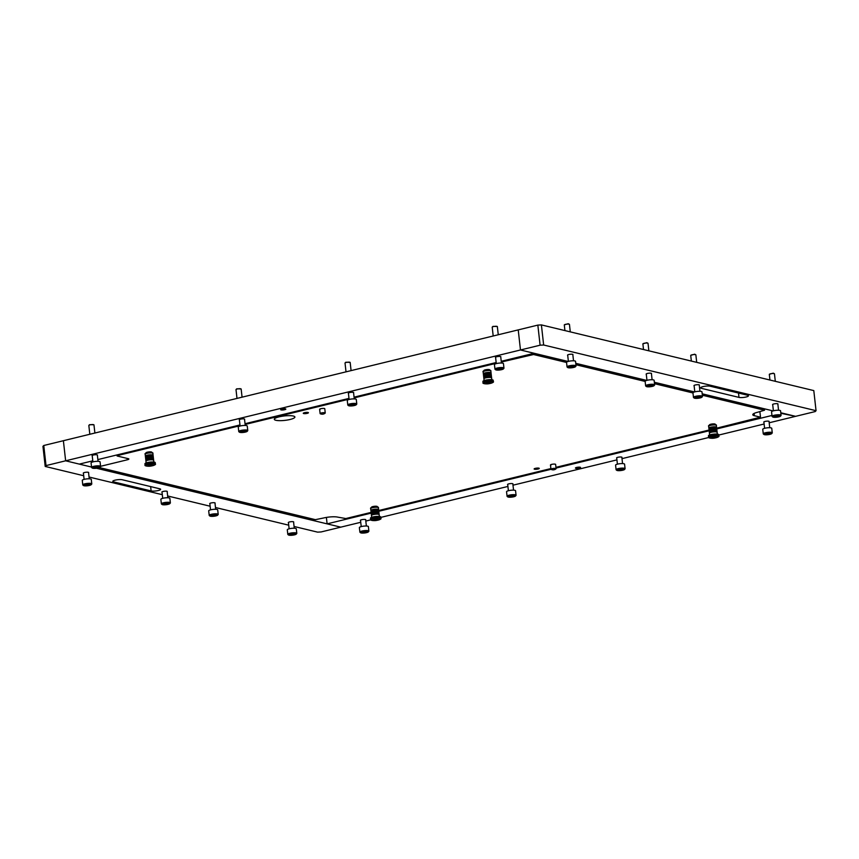 <?xml version="1.0" encoding="UTF-8"?>
<svg xmlns="http://www.w3.org/2000/svg" width="859" height="859" viewBox="0 0 859 859"><rect width="100%" height="100%" fill="white"/><g stroke="black" fill="none" stroke-linecap="round" stroke-linejoin="round"><path stroke-width="1.29" d="M489.587 370.111A2.91 0.623 173.6 0 0 489.737 369.885A2.91 0.623 173.6 0 0 489.297 369.606A2.91 0.623 173.6 0 0 486.011 369.692A2.91 0.623 173.6 0 0 483.95 370.53A2.91 0.623 173.6 0 0 484.154 370.723M151.624 452.457A2.91 0.623 173.6 0 0 151.775 452.231A2.91 0.623 173.6 0 0 151.334 451.952A2.91 0.623 173.6 0 0 148.049 452.038A2.91 0.623 173.6 0 0 145.987 452.876A2.91 0.623 173.6 0 0 146.191 453.069M715.117 424.496A2.91 0.623 173.6 0 0 715.268 424.271A2.91 0.623 173.6 0 0 714.828 423.992A2.91 0.623 173.6 0 0 711.542 424.078A2.91 0.623 173.6 0 0 709.48 424.915A2.91 0.623 173.6 0 0 709.674 425.108M377.155 506.842A2.91 0.623 173.6 0 0 377.305 506.617A2.91 0.623 173.6 0 0 376.865 506.338A2.91 0.623 173.6 0 0 373.568 506.423A2.91 0.623 173.6 0 0 371.517 507.261A2.91 0.623 173.6 0 0 371.711 507.454M293.327 416.035A10.351 2.233 173.6 0 0 281.645 416.325A10.351 2.233 173.6 0 0 274.311 419.31A10.351 2.233 173.6 0 0 275.889 420.287A10.351 2.233 173.6 0 0 287.572 419.997A10.351 2.233 173.6 0 0 294.895 417.002A10.351 2.233 173.6 0 0 293.327 416.035M320.557 413.845A2.588 0.558 -6.4 0 1 320.493 413.834A2.588 0.558 -6.4 0 1 320.106 413.587A2.588 0.558 -6.4 0 1 321.942 412.846A2.588 0.558 -6.4 0 1 324.863 412.771A2.588 0.558 -6.4 0 1 325.25 413.018L324.777 408.744A2.588 0.558 173.6 0 0 324.38 408.497A2.588 0.558 173.6 0 0 321.459 408.573A2.588 0.558 173.6 0 0 319.623 409.324A2.588 0.558 173.6 0 0 320.02 409.56M551.403 469.519A2.588 0.558 -6.4 0 1 551.349 469.508A2.588 0.558 -6.4 0 1 550.963 469.261A2.588 0.558 -6.4 0 1 552.788 468.52A2.588 0.558 -6.4 0 1 555.709 468.445A2.588 0.558 -6.4 0 1 556.106 468.681L555.623 464.418A2.588 0.558 173.6 0 0 555.236 464.171A2.588 0.558 173.6 0 0 552.316 464.247A2.588 0.558 173.6 0 0 550.479 464.987A2.588 0.558 173.6 0 0 550.877 465.234M308.027 412.481A2.588 0.558 173.6 0 0 305.106 412.556A2.588 0.558 173.6 0 0 303.27 413.308A2.588 0.558 173.6 0 0 303.667 413.544A2.588 0.558 173.6 0 0 306.588 413.48A2.588 0.558 173.6 0 0 308.424 412.728A2.588 0.558 173.6 0 0 308.027 412.481M538.883 468.155A2.588 0.558 173.6 0 0 535.962 468.23A2.588 0.558 173.6 0 0 534.126 468.971A2.588 0.558 173.6 0 0 534.523 469.218A2.588 0.558 173.6 0 0 537.444 469.143A2.588 0.558 173.6 0 0 539.269 468.402A2.588 0.558 173.6 0 0 538.883 468.155M702.351 395.215L764.553 410.215L757.606 412.245A10.351 2.233 173.6 0 0 752.785 414.714A10.351 2.233 173.6 0 0 754.352 415.692L760.505 417.173L759.882 411.686M371.12 512.383L345.823 518.546L337.898 517.161A10.351 2.233 173.6 0 0 323.703 517.966L315.393 519.663L99.397 467.575M117.425 454.819L117.103 455.989L116.985 454.926M566.543 362.466L533.568 354.52L501.323 362.036M496.255 363.282L354.144 397.9M349.076 399.134L245.126 424.464M240.058 425.699L117.511 455.56M531.785 354.617L531.71 353.876M378.712 510.525L550.887 468.574M555.956 467.339L709.083 430.037M716.674 428.179L760.505 417.173M692.977 392.96L654.504 383.683M645.141 381.428L575.917 364.731M764.553 410.215L764.392 408.809M533.439 353.457L533.568 354.52M100.578 466.308L127.368 459.78A3.232 0.698 173.6 0 0 128.871 459.017A3.232 0.698 173.6 0 0 128.378 458.706L117.103 455.989M88.574 472.74A2.717 0.591 173.6 0 0 88.681 472.547A2.717 0.591 173.6 0 0 88.273 472.289A2.717 0.591 173.6 0 0 85.202 472.364A2.717 0.591 173.6 0 0 83.28 473.148A2.717 0.591 173.6 0 0 83.43 473.32M167.161 491.692A2.717 0.591 173.6 0 0 167.28 491.498A2.717 0.591 173.6 0 0 166.861 491.241A2.717 0.591 173.6 0 0 163.801 491.316A2.717 0.591 173.6 0 0 161.868 492.11A2.717 0.591 173.6 0 0 162.018 492.271M215.008 503.224A2.717 0.591 173.6 0 0 215.115 503.03A2.717 0.591 173.6 0 0 214.696 502.783A2.717 0.591 173.6 0 0 211.636 502.859A2.717 0.591 173.6 0 0 209.714 503.642A2.717 0.591 173.6 0 0 209.864 503.803M293.595 522.175A2.717 0.591 173.6 0 0 293.703 521.993A2.717 0.591 173.6 0 0 293.295 521.735A2.717 0.591 173.6 0 0 290.224 521.81A2.717 0.591 173.6 0 0 288.302 522.594A2.717 0.591 173.6 0 0 288.452 522.755M91.537 467.06L65.638 460.811L63.383 440.71L43.766 445.499L46.021 465.589L45.205 466.448L83.699 475.736M780.777 412.76L795.617 416.336L815.234 411.558L816.05 410.699L543.65 345.007L540.096 345.2L46.021 465.589M89.057 477.024L162.297 494.687M167.645 495.976L210.133 506.219M215.48 507.519L288.721 525.171M294.079 526.47L317.605 532.14L321.159 531.936L340.776 527.158L96.498 468.252M45.205 466.448L42.95 446.358L43.766 445.499M113.538 481.878A5.175 1.117 -6.4 0 1 112.754 481.384A5.175 1.117 -6.4 0 1 116.416 479.891A5.175 1.117 -6.4 0 1 122.257 479.752L159.849 488.814A5.175 1.117 -6.4 0 1 160.633 489.297A5.175 1.117 -6.4 0 1 156.972 490.79A5.175 1.117 -6.4 0 1 151.13 490.94L113.538 481.878L113.409 480.739M777.867 404.181A2.717 0.591 173.6 0 0 777.975 403.988A2.717 0.591 173.6 0 0 777.556 403.741A2.717 0.591 173.6 0 0 774.496 403.816A2.717 0.591 173.6 0 0 772.574 404.6A2.717 0.591 173.6 0 0 772.724 404.761M699.269 385.229A2.717 0.591 173.6 0 0 699.387 385.036A2.717 0.591 173.6 0 0 698.968 384.789A2.717 0.591 173.6 0 0 695.897 384.864A2.717 0.591 173.6 0 0 693.975 385.648A2.717 0.591 173.6 0 0 694.126 385.809M651.433 373.697A2.717 0.591 173.6 0 0 651.541 373.504A2.717 0.591 173.6 0 0 651.133 373.246A2.717 0.591 173.6 0 0 648.062 373.321A2.717 0.591 173.6 0 0 646.14 374.105A2.717 0.591 173.6 0 0 646.29 374.277M572.846 354.746A2.717 0.591 173.6 0 0 572.953 354.552A2.717 0.591 173.6 0 0 572.545 354.295A2.717 0.591 173.6 0 0 569.474 354.37A2.717 0.591 173.6 0 0 567.552 355.154A2.717 0.591 173.6 0 0 567.702 355.325M816.05 410.699L813.795 390.598L541.395 324.906L543.65 345.007M540.096 345.2L537.841 325.11L63.383 440.71L65.638 460.811L79.307 464.107L92.793 460.821M501.237 361.295L534.148 353.285L520.479 349.989L518.224 329.888L520.479 349.989L568.078 361.467M575.755 363.314L646.666 380.419M654.354 382.266L694.501 391.951M702.19 393.809L773.1 410.903M747.717 395.269A5.175 1.117 -6.4 0 1 748.5 395.763A5.175 1.117 -6.4 0 1 744.839 397.255A5.175 1.117 -6.4 0 1 738.998 397.395L701.406 388.332A5.175 1.117 -6.4 0 1 700.622 387.849A5.175 1.117 -6.4 0 1 704.283 386.357A5.175 1.117 -6.4 0 1 710.125 386.206L747.717 395.269M537.841 325.11L541.395 324.906M284.619 409.711A2.588 0.558 173.6 0 0 285.832 409.088A2.588 0.558 173.6 0 0 284.479 408.755A2.588 0.558 173.6 0 0 281.892 409.045A2.588 0.558 173.6 0 0 280.678 409.668A2.588 0.558 173.6 0 0 282.042 410.001A2.588 0.558 173.6 0 0 284.619 409.711M500.754 356.968A2.717 0.591 173.6 0 0 500.861 356.775A2.717 0.591 173.6 0 0 499.444 356.421A2.717 0.591 173.6 0 0 496.727 356.732A2.717 0.591 173.6 0 0 495.46 357.387A2.717 0.591 173.6 0 0 495.611 357.548M244.557 419.396A2.717 0.591 173.6 0 0 244.665 419.203A2.717 0.591 173.6 0 0 243.247 418.848A2.717 0.591 173.6 0 0 240.531 419.16A2.717 0.591 173.6 0 0 239.264 419.804A2.717 0.591 173.6 0 0 239.414 419.965M97.378 455.249A2.717 0.591 173.6 0 0 97.486 455.066A2.717 0.591 173.6 0 0 96.068 454.712A2.717 0.591 173.6 0 0 93.352 455.023A2.717 0.591 173.6 0 0 92.085 455.667A2.717 0.591 173.6 0 0 92.235 455.828M353.575 392.831A2.717 0.591 173.6 0 0 353.683 392.638A2.717 0.591 173.6 0 0 352.265 392.284A2.717 0.591 173.6 0 0 349.549 392.595A2.717 0.591 173.6 0 0 348.282 393.239A2.717 0.591 173.6 0 0 348.432 393.411M97.862 459.586L239.972 424.958M245.04 423.723L348.99 398.393M354.058 397.159L496.169 362.53M576.636 467.436A2.588 0.558 173.6 0 0 575.423 468.058A2.588 0.558 173.6 0 0 576.776 468.391A2.588 0.558 173.6 0 0 579.363 468.101A2.588 0.558 173.6 0 0 580.566 467.479A2.588 0.558 173.6 0 0 579.213 467.146A2.588 0.558 173.6 0 0 576.636 467.436M365.687 519.953A2.717 0.591 173.6 0 0 365.794 519.759A2.717 0.591 173.6 0 0 364.366 519.405A2.717 0.591 173.6 0 0 361.66 519.716A2.717 0.591 173.6 0 0 360.393 520.371A2.717 0.591 173.6 0 0 360.544 520.533M621.884 457.536A2.717 0.591 173.6 0 0 621.991 457.342A2.717 0.591 173.6 0 0 620.574 456.988A2.717 0.591 173.6 0 0 617.857 457.299A2.717 0.591 173.6 0 0 616.59 457.944A2.717 0.591 173.6 0 0 616.741 458.105M769.063 421.672A2.717 0.591 173.6 0 0 769.17 421.479A2.717 0.591 173.6 0 0 767.742 421.125A2.717 0.591 173.6 0 0 765.036 421.436A2.717 0.591 173.6 0 0 763.769 422.08A2.717 0.591 173.6 0 0 763.919 422.252M512.866 484.089A2.717 0.591 173.6 0 0 512.973 483.907A2.717 0.591 173.6 0 0 511.545 483.553A2.717 0.591 173.6 0 0 508.829 483.864A2.717 0.591 173.6 0 0 507.572 484.508A2.717 0.591 173.6 0 0 507.712 484.669M371.195 513.124L327.107 523.861L340.776 527.158L360.737 522.293M327.107 523.861L326.388 517.419M365.805 521.059L370.755 519.856M380.795 517.408L507.916 486.441M512.984 485.195L616.934 459.876M622.002 458.642L708.718 437.51M718.758 435.062L764.113 424.013M769.181 422.778L795.617 416.336L780.842 413.308M771.962 415.466L716.76 428.92M709.158 430.778L556.041 468.08M550.984 469.315L378.798 511.266M361.768 533.052A4.016 0.87 173.6 0 0 365.687 532.816A4.016 0.87 173.6 0 0 368.35 531.882A4.016 0.87 173.6 0 0 367.126 531.195A4.016 0.87 173.6 0 0 362.391 531.592A4.016 0.87 173.6 0 0 360.576 532.752A4.016 0.87 173.6 0 0 361.768 533.052M360.576 532.752L360.018 532.333A4.531 0.977 -6.4 0 1 359.889 532.129A4.531 0.977 -6.4 0 1 362.519 530.926A4.531 0.977 -6.4 0 1 367.416 530.572A4.531 0.977 -6.4 0 1 368.887 531.12A4.531 0.977 -6.4 0 1 368.801 531.345L368.35 531.882M362.122 532.365L366.943 531.946L362.122 532.365M368.887 531.12L368.382 526.599A4.531 0.977 173.6 0 0 366.911 526.052A4.531 0.977 173.6 0 0 362.004 526.406A4.531 0.977 173.6 0 0 359.373 527.609L359.889 532.129M92.772 467.317A4.016 0.87 173.6 0 0 92.267 468.048A4.016 0.87 173.6 0 0 95.51 468.348A4.016 0.87 173.6 0 0 99.504 467.532A4.016 0.87 173.6 0 0 100.052 467.178A4.016 0.87 173.6 0 0 97.625 466.458A4.016 0.87 173.6 0 0 92.772 467.317M92.267 468.048L91.72 467.629A4.531 0.977 -6.4 0 1 91.58 467.425A4.531 0.977 -6.4 0 1 92.278 466.802A4.531 0.977 -6.4 0 1 97.282 465.846A4.531 0.977 -6.4 0 1 100.589 466.416A4.531 0.977 -6.4 0 1 100.503 466.641L100.052 467.178M88.885 425.355L89.594 424.657L93.899 424.786A2.588 0.558 173.6 0 0 91.816 424.593A2.588 0.558 173.6 0 0 89.229 425.13A2.588 0.558 173.6 0 0 88.885 425.355A2.588 0.558 173.6 0 0 88.831 425.484L89.819 434.267M95.768 466.963L93.91 467.436L95.521 467.94L98.452 466.974L95.768 466.963M100.589 466.416L100.073 461.895A4.531 0.977 173.6 0 0 96.777 461.326A4.531 0.977 173.6 0 0 91.773 462.282A4.531 0.977 173.6 0 0 91.075 462.904L91.58 467.425M94.887 433.033L93.975 424.904A2.588 0.558 173.6 0 0 93.899 424.786M508.936 497.189A4.016 0.87 173.6 0 0 512.866 496.953A4.016 0.87 173.6 0 0 515.529 496.019A4.016 0.87 173.6 0 0 514.305 495.332A4.016 0.87 173.6 0 0 509.57 495.74A4.016 0.87 173.6 0 0 507.755 496.889A4.016 0.87 173.6 0 0 508.936 497.189M507.755 496.889L507.197 496.47A4.531 0.977 -6.4 0 1 507.068 496.266A4.531 0.977 -6.4 0 1 509.688 495.063A4.531 0.977 -6.4 0 1 514.595 494.709A4.531 0.977 -6.4 0 1 516.066 495.256A4.531 0.977 -6.4 0 1 515.98 495.482L515.529 496.019M509.301 496.502L514.122 496.083L509.301 496.502M516.066 495.256L515.561 490.736A4.531 0.977 173.6 0 0 514.09 490.188A4.531 0.977 173.6 0 0 509.183 490.543A4.531 0.977 173.6 0 0 506.552 491.745L507.068 496.266M765.133 434.772A4.016 0.87 173.6 0 0 769.063 434.536A4.016 0.87 173.6 0 0 771.726 433.591A4.016 0.87 173.6 0 0 770.502 432.904A4.016 0.87 173.6 0 0 765.766 433.312A4.016 0.87 173.6 0 0 763.952 434.461A4.016 0.87 173.6 0 0 765.133 434.772M763.952 434.461L763.393 434.042A4.531 0.977 -6.4 0 1 763.264 433.838A4.531 0.977 -6.4 0 1 765.895 432.646A4.531 0.977 -6.4 0 1 770.791 432.281A4.531 0.977 -6.4 0 1 772.262 432.829A4.531 0.977 -6.4 0 1 772.177 433.054L771.726 433.591M765.498 434.085L770.319 433.666L765.498 434.085M772.262 432.829L771.758 428.308A4.531 0.977 173.6 0 0 770.287 427.761A4.531 0.977 173.6 0 0 765.38 428.126A4.531 0.977 173.6 0 0 762.749 429.317L763.264 433.838M617.965 470.635A4.016 0.87 173.6 0 0 621.884 470.388A4.016 0.87 173.6 0 0 624.557 469.454A4.016 0.87 173.6 0 0 623.323 468.767A4.016 0.87 173.6 0 0 618.587 469.175A4.016 0.87 173.6 0 0 616.773 470.324A4.016 0.87 173.6 0 0 617.965 470.635M616.773 470.324L616.214 469.905A4.531 0.977 -6.4 0 1 616.086 469.701A4.531 0.977 -6.4 0 1 618.716 468.509A4.531 0.977 -6.4 0 1 623.613 468.144A4.531 0.977 -6.4 0 1 625.084 468.692A4.531 0.977 -6.4 0 1 624.998 468.917L624.557 469.454M618.319 469.948L623.14 469.519L618.319 469.948M625.084 468.692L624.579 464.171A4.531 0.977 173.6 0 0 623.108 463.624A4.531 0.977 173.6 0 0 618.201 463.978A4.531 0.977 173.6 0 0 615.581 465.181L616.086 469.701M239.951 431.454A4.016 0.87 173.6 0 0 239.446 432.184A4.016 0.87 173.6 0 0 242.689 432.485A4.016 0.87 173.6 0 0 246.683 431.669A4.016 0.87 173.6 0 0 247.231 431.315A4.016 0.87 173.6 0 0 244.804 430.595A4.016 0.87 173.6 0 0 239.951 431.454M239.446 432.184L238.899 431.766A4.531 0.977 -6.4 0 1 238.759 431.562A4.531 0.977 -6.4 0 1 239.457 430.939A4.531 0.977 -6.4 0 1 244.461 429.983A4.531 0.977 -6.4 0 1 247.768 430.552A4.531 0.977 -6.4 0 1 247.671 430.778L247.231 431.315M236.053 389.492L236.762 388.805L241.078 388.934A2.588 0.558 173.6 0 0 238.985 388.73A2.588 0.558 173.6 0 0 236.408 389.267A2.588 0.558 173.6 0 0 236.053 389.492A2.588 0.558 173.6 0 0 236.01 389.621L236.998 398.415M242.947 431.1L241.089 431.572L242.7 432.077L245.631 431.111L242.947 431.1M247.768 430.552L247.252 426.032A4.531 0.977 173.6 0 0 243.956 425.463A4.531 0.977 173.6 0 0 238.952 426.418A4.531 0.977 173.6 0 0 238.254 427.041L238.759 431.562M242.066 397.18L241.154 389.041A2.588 0.558 173.6 0 0 241.078 388.934M496.148 369.037A4.016 0.87 173.6 0 0 495.643 369.767A4.016 0.87 173.6 0 0 498.886 370.068A4.016 0.87 173.6 0 0 502.88 369.241A4.016 0.87 173.6 0 0 503.428 368.887A4.016 0.87 173.6 0 0 501.001 368.167A4.016 0.87 173.6 0 0 496.148 369.037M495.643 369.767L495.095 369.338A4.531 0.977 -6.4 0 1 494.956 369.145A4.531 0.977 -6.4 0 1 495.654 368.511A4.531 0.977 -6.4 0 1 500.657 367.555A4.531 0.977 -6.4 0 1 503.965 368.135A4.531 0.977 -6.4 0 1 503.879 368.361L503.428 368.887M492.261 327.064L492.969 326.377L497.275 326.506A2.588 0.558 173.6 0 0 495.181 326.313A2.588 0.558 173.6 0 0 492.604 326.839A2.588 0.558 173.6 0 0 492.261 327.064A2.588 0.558 173.6 0 0 492.207 327.193L493.195 335.987M499.143 368.683L497.286 369.145L498.896 369.649L501.828 368.683L499.143 368.683M503.965 368.135L503.449 363.604A4.531 0.977 173.6 0 0 500.153 363.035A4.531 0.977 173.6 0 0 495.149 363.991A4.531 0.977 173.6 0 0 494.451 364.613L494.956 369.145M498.263 334.752L497.35 326.624A2.588 0.558 173.6 0 0 497.275 326.506M348.969 404.89A4.016 0.87 173.6 0 0 348.475 405.62A4.016 0.87 173.6 0 0 351.707 405.92A4.016 0.87 173.6 0 0 355.701 405.104A4.016 0.87 173.6 0 0 356.249 404.75A4.016 0.87 173.6 0 0 353.822 404.031A4.016 0.87 173.6 0 0 348.969 404.89M348.475 405.62L347.916 405.201A4.531 0.977 -6.4 0 1 347.777 404.997A4.531 0.977 -6.4 0 1 348.475 404.374A4.531 0.977 -6.4 0 1 353.489 403.419A4.531 0.977 -6.4 0 1 356.786 403.988A4.531 0.977 -6.4 0 1 356.7 404.213L356.249 404.75M345.082 362.928L345.79 362.24L350.096 362.369A2.588 0.558 173.6 0 0 348.013 362.176A2.588 0.558 173.6 0 0 345.425 362.702A2.588 0.558 173.6 0 0 345.082 362.928A2.588 0.558 173.6 0 0 345.028 363.056L346.016 371.85M351.965 404.535L350.107 405.008L351.718 405.512L354.649 404.546L351.965 404.535M356.786 403.988L356.281 399.467A4.531 0.977 173.6 0 0 352.974 398.898A4.531 0.977 173.6 0 0 347.97 399.854A4.531 0.977 173.6 0 0 347.272 400.477L347.777 404.997M351.084 370.616L350.171 362.477A2.588 0.558 173.6 0 0 350.096 362.369M289.676 535.275A4.016 0.87 173.6 0 0 293.606 535.039A4.016 0.87 173.6 0 0 296.269 534.105A4.016 0.87 173.6 0 0 295.034 533.418A4.016 0.87 173.6 0 0 290.31 533.826A4.016 0.87 173.6 0 0 288.484 534.974A4.016 0.87 173.6 0 0 289.676 535.275M288.484 534.974L287.937 534.556A4.531 0.977 -6.4 0 1 287.797 534.352A4.531 0.977 -6.4 0 1 290.428 533.149A4.531 0.977 -6.4 0 1 295.324 532.795A4.531 0.977 -6.4 0 1 296.806 533.342A4.531 0.977 -6.4 0 1 296.709 533.568L296.269 534.105M290.041 534.588L294.852 534.169L290.041 534.588M296.806 533.342L296.291 528.822A4.531 0.977 173.6 0 0 294.82 528.274A4.531 0.977 173.6 0 0 289.923 528.629A4.531 0.977 173.6 0 0 287.293 529.831L287.797 534.352M773.948 417.281A4.016 0.87 173.6 0 0 777.867 417.044A4.016 0.87 173.6 0 0 780.53 416.11A4.016 0.87 173.6 0 0 779.306 415.423A4.016 0.87 173.6 0 0 774.571 415.831A4.016 0.87 173.6 0 0 772.756 416.98A4.016 0.87 173.6 0 0 773.948 417.281M772.756 416.98L772.198 416.561A4.531 0.977 -6.4 0 1 772.069 416.357A4.531 0.977 -6.4 0 1 774.7 415.155A4.531 0.977 -6.4 0 1 779.596 414.8A4.531 0.977 -6.4 0 1 781.067 415.348A4.531 0.977 -6.4 0 1 780.981 415.573L780.53 416.11M769.363 374.288L773.24 373.16L774.378 373.719A2.588 0.558 173.6 0 0 773.615 373.525A2.588 0.558 173.6 0 0 771.081 373.676A2.588 0.558 173.6 0 0 769.363 374.288A2.588 0.558 173.6 0 0 769.32 374.417L769.943 380.022M775.301 381.31L774.464 373.837A2.588 0.558 173.6 0 0 774.378 373.719M774.303 416.594L779.124 416.175L774.303 416.594M781.067 415.348L780.563 410.827A4.531 0.977 173.6 0 0 779.092 410.28A4.531 0.977 173.6 0 0 774.184 410.634A4.531 0.977 173.6 0 0 771.554 411.837L772.069 416.357M568.926 367.845A4.016 0.87 173.6 0 0 572.846 367.609A4.016 0.87 173.6 0 0 575.509 366.664A4.016 0.87 173.6 0 0 574.284 365.977A4.016 0.87 173.6 0 0 569.549 366.385A4.016 0.87 173.6 0 0 567.735 367.534A4.016 0.87 173.6 0 0 568.926 367.845M567.735 367.534L567.176 367.115A4.531 0.977 -6.4 0 1 567.047 366.911A4.531 0.977 -6.4 0 1 569.678 365.719A4.531 0.977 -6.4 0 1 574.574 365.365A4.531 0.977 -6.4 0 1 576.045 365.902A4.531 0.977 -6.4 0 1 575.959 366.127L575.509 366.664M564.342 324.842L568.218 323.725L569.367 324.283A2.588 0.558 173.6 0 0 568.594 324.079A2.588 0.558 173.6 0 0 566.06 324.24A2.588 0.558 173.6 0 0 564.342 324.842A2.588 0.558 173.6 0 0 564.299 324.97L564.921 330.586M570.279 331.875L569.442 324.391A2.588 0.558 173.6 0 0 569.367 324.283M569.281 367.158L574.102 366.739L569.281 367.158M576.045 365.902L575.541 361.381A4.531 0.977 173.6 0 0 574.07 360.834A4.531 0.977 173.6 0 0 569.163 361.199A4.531 0.977 173.6 0 0 566.543 362.391L567.047 366.911M647.514 386.797A4.016 0.87 173.6 0 0 651.444 386.561A4.016 0.87 173.6 0 0 654.107 385.616A4.016 0.87 173.6 0 0 652.872 384.939A4.016 0.87 173.6 0 0 648.148 385.337A4.016 0.87 173.6 0 0 646.322 386.496A4.016 0.87 173.6 0 0 647.514 386.797M646.322 386.496L645.775 386.067A4.531 0.977 -6.4 0 1 645.635 385.863A4.531 0.977 -6.4 0 1 648.266 384.671A4.531 0.977 -6.4 0 1 653.162 384.317A4.531 0.977 -6.4 0 1 654.644 384.853A4.531 0.977 -6.4 0 1 654.558 385.09L654.107 385.616M642.94 343.793L646.806 342.677L647.954 343.235A2.588 0.558 173.6 0 0 647.192 343.031A2.588 0.558 173.6 0 0 644.658 343.192A2.588 0.558 173.6 0 0 642.94 343.793A2.588 0.558 173.6 0 0 642.886 343.922L643.52 349.538M648.867 350.826L648.03 343.353A2.588 0.558 173.6 0 0 647.954 343.235M647.879 386.11L652.69 385.691L647.879 386.11M654.644 384.853L654.129 380.333A4.531 0.977 173.6 0 0 652.657 379.785A4.531 0.977 173.6 0 0 647.761 380.15A4.531 0.977 173.6 0 0 645.13 381.342L645.635 385.863M695.35 398.329A4.016 0.87 173.6 0 0 699.28 398.093A4.016 0.87 173.6 0 0 701.943 397.159A4.016 0.87 173.6 0 0 700.719 396.471A4.016 0.87 173.6 0 0 695.983 396.879A4.016 0.87 173.6 0 0 694.169 398.028A4.016 0.87 173.6 0 0 695.35 398.329M694.169 398.028L693.61 397.61A4.531 0.977 -6.4 0 1 693.471 397.406A4.531 0.977 -6.4 0 1 696.101 396.203A4.531 0.977 -6.4 0 1 701.008 395.849A4.531 0.977 -6.4 0 1 702.479 396.396A4.531 0.977 -6.4 0 1 702.394 396.622L701.943 397.159M690.776 355.336L694.641 354.209L695.79 354.767A2.588 0.558 173.6 0 0 695.028 354.574A2.588 0.558 173.6 0 0 692.494 354.724A2.588 0.558 173.6 0 0 690.776 355.336A2.588 0.558 173.6 0 0 690.722 355.465L691.355 361.07M696.703 362.358L695.865 354.885A2.588 0.558 173.6 0 0 695.79 354.767M695.715 397.642L700.525 397.223L695.715 397.642M702.479 396.396L701.975 391.876A4.531 0.977 173.6 0 0 700.493 391.328A4.531 0.977 173.6 0 0 695.597 391.683A4.531 0.977 173.6 0 0 692.966 392.885L693.471 397.406M84.654 485.84A4.016 0.87 173.6 0 0 88.584 485.603A4.016 0.87 173.6 0 0 91.247 484.659A4.016 0.87 173.6 0 0 90.012 483.982A4.016 0.87 173.6 0 0 85.288 484.379A4.016 0.87 173.6 0 0 83.463 485.539A4.016 0.87 173.6 0 0 84.654 485.84M83.463 485.539L82.915 485.11A4.531 0.977 -6.4 0 1 82.775 484.906A4.531 0.977 -6.4 0 1 85.406 483.714A4.531 0.977 -6.4 0 1 90.302 483.359A4.531 0.977 -6.4 0 1 91.784 483.896A4.531 0.977 -6.4 0 1 91.698 484.132L91.247 484.659M85.02 485.152L89.83 484.734L85.02 485.152M91.784 483.896L91.269 479.376A4.531 0.977 173.6 0 0 89.798 478.828A4.531 0.977 173.6 0 0 84.901 479.193A4.531 0.977 173.6 0 0 82.271 480.385L82.775 484.906M163.242 504.791A4.016 0.87 173.6 0 0 167.172 504.555A4.016 0.87 173.6 0 0 169.835 503.61A4.016 0.87 173.6 0 0 168.611 502.934A4.016 0.87 173.6 0 0 163.876 503.331A4.016 0.87 173.6 0 0 162.061 504.491A4.016 0.87 173.6 0 0 163.242 504.791M162.061 504.491L161.503 504.061A4.531 0.977 -6.4 0 1 161.363 503.868A4.531 0.977 -6.4 0 1 163.994 502.665A4.531 0.977 -6.4 0 1 168.901 502.311A4.531 0.977 -6.4 0 1 170.372 502.848A4.531 0.977 -6.4 0 1 170.286 503.084L169.835 503.61M163.607 504.104L168.418 503.685L163.607 504.104M170.372 502.848L169.867 498.327A4.531 0.977 173.6 0 0 168.385 497.78A4.531 0.977 173.6 0 0 163.489 498.145A4.531 0.977 173.6 0 0 160.858 499.337L161.363 503.868M211.078 516.323A4.016 0.87 173.6 0 0 215.008 516.087A4.016 0.87 173.6 0 0 217.671 515.153A4.016 0.87 173.6 0 0 216.447 514.466A4.016 0.87 173.6 0 0 211.711 514.874A4.016 0.87 173.6 0 0 209.897 516.023A4.016 0.87 173.6 0 0 211.078 516.323M209.897 516.023L209.338 515.604A4.531 0.977 -6.4 0 1 209.209 515.4A4.531 0.977 -6.4 0 1 211.84 514.197A4.531 0.977 -6.4 0 1 216.736 513.843A4.531 0.977 -6.4 0 1 218.207 514.391A4.531 0.977 -6.4 0 1 218.122 514.616L217.671 515.153M211.443 515.636L216.264 515.217L211.443 515.636M218.207 514.391L217.703 509.87A4.531 0.977 173.6 0 0 216.232 509.323A4.531 0.977 173.6 0 0 211.325 509.677A4.531 0.977 173.6 0 0 208.694 510.88L209.209 515.4M552.197 468.649A2.523 0.548 -6.4 0 1 555.064 468.38A2.523 0.548 -6.4 0 1 555.923 468.885A4.488 4.488 0 0 1 551.177 469.411A2.523 0.548 -6.4 0 1 552.197 468.649M321.341 412.986A2.523 0.548 -6.4 0 1 324.219 412.707A2.523 0.548 -6.4 0 1 325.067 413.211A4.488 4.488 0 0 1 320.321 413.748A2.523 0.548 -6.4 0 1 321.341 412.986M714.677 436.64L711.66 437.392L715.901 436.92L714.677 436.64M718.854 435.942L718.715 434.686A5.175 1.117 173.6 0 0 715.751 434.02A5.175 1.117 173.6 0 0 708.417 435.846L708.568 437.102A5.175 1.117 -6.4 0 1 715.891 435.277A5.175 1.117 -6.4 0 1 718.854 435.942C720.067 436.823 714.463 438.509 711.8 438.262C709.137 438.069 708.063 437.682 708.568 437.102M709.48 433.301A3.887 0.838 -6.4 0 1 709.427 433.194A3.887 0.838 -6.4 0 1 709.427 433.14A3.887 0.838 -6.4 0 1 709.534 432.957A3.887 0.838 -6.4 0 1 709.792 432.775A3.887 0.838 -6.4 0 1 710.189 432.582A3.887 0.838 -6.4 0 1 710.715 432.399A3.887 0.838 -6.4 0 1 711.349 432.238A3.887 0.838 -6.4 0 1 712.057 432.088A3.887 0.838 -6.4 0 1 712.82 431.97A3.887 0.838 -6.4 0 1 713.604 431.884A3.887 0.838 -6.4 0 1 714.366 431.83A3.887 0.838 -6.4 0 1 714.924 431.819A3.887 0.838 -6.4 0 1 715.096 431.819A3.887 0.838 -6.4 0 1 715.74 431.841L715.182 426.816A3.887 0.838 -6.4 0 1 715.73 426.88A3.887 0.838 -6.4 0 1 716.159 426.977A3.887 0.838 -6.4 0 1 716.438 427.106A3.887 0.838 -6.4 0 1 716.578 427.267A3.887 0.838 -6.4 0 1 716.578 427.299A3.887 0.838 -6.4 0 1 716.578 427.342M715.096 431.819L714.538 426.794A3.887 0.838 -6.4 0 1 715.182 426.816L713.818 426.805A3.887 0.838 -6.4 0 1 714.355 426.794A3.887 0.838 -6.4 0 1 714.527 426.794L715.096 431.819M715.182 426.816L715.751 431.841A3.887 0.838 -6.4 0 1 716.288 431.905L715.203 426.934M715.73 426.88L716.299 431.905A3.887 0.838 -6.4 0 1 716.717 432.002L715.751 427.009M716.159 426.977L716.717 432.002A3.887 0.838 -6.4 0 1 717.007 432.131L716.17 427.106M716.438 427.106L717.007 432.131A3.887 0.838 -6.4 0 1 717.136 432.281L716.46 427.256M716.578 427.267L717.136 432.292A3.887 0.838 -6.4 0 1 717.147 432.324A3.887 0.838 -6.4 0 1 717.115 432.464M714.377 431.83L713.818 426.805L713.045 426.859A3.887 0.838 -6.4 0 1 713.808 426.805L714.366 431.83M713.614 431.884L713.045 426.859L712.261 426.944A3.887 0.838 -6.4 0 1 713.034 426.859L713.604 431.884M712.83 431.97L712.261 426.944L711.499 427.063A3.887 0.838 -6.4 0 1 712.261 426.944L712.82 431.97M712.068 432.088L711.499 427.063L710.79 427.213A3.887 0.838 -6.4 0 1 711.499 427.063L712.057 432.088M711.359 432.238L710.79 427.213L710.157 427.374A3.887 0.838 -6.4 0 1 710.78 427.213L711.349 432.238M708.879 428.212A3.887 0.838 -6.4 0 1 708.868 428.169A3.887 0.838 -6.4 0 1 708.868 428.115L709.427 433.14L708.868 428.115A3.887 0.838 -6.4 0 1 708.965 427.943L709.534 432.957L708.965 427.932A3.887 0.838 -6.4 0 1 709.223 427.75L709.792 432.775L709.233 427.75A3.887 0.838 -6.4 0 1 709.62 427.557L710.189 432.582L709.631 427.557A3.887 0.838 -6.4 0 1 710.146 427.374L710.715 432.399L710.157 427.374M715.193 431.819L714.645 426.902M714.581 431.819L714.022 426.891M713.904 431.862L713.357 426.923M713.217 431.927L712.659 426.987M712.519 432.013L711.961 427.073M711.853 432.131L711.306 427.202M711.252 432.26L710.694 427.342M710.168 427.492L709.631 427.557M376.714 518.986L373.697 519.738L377.939 519.265L376.714 518.986M380.891 518.299L380.752 517.043A5.175 1.117 173.6 0 0 377.788 516.366A5.175 1.117 173.6 0 0 370.454 518.192L370.605 519.448A5.175 1.117 -6.4 0 1 377.928 517.623A5.175 1.117 -6.4 0 1 380.891 518.299C382.105 519.169 376.5 520.855 373.837 520.608C371.174 520.414 370.1 520.028 370.605 519.448M371.517 515.647A3.887 0.838 -6.4 0 1 371.464 515.54A3.887 0.838 -6.4 0 1 371.464 515.486A3.887 0.838 -6.4 0 1 371.571 515.314A3.887 0.838 -6.4 0 1 371.829 515.121A3.887 0.838 -6.4 0 1 372.226 514.928A3.887 0.838 -6.4 0 1 372.752 514.745A3.887 0.838 -6.4 0 1 373.386 514.584A3.887 0.838 -6.4 0 1 374.094 514.434A3.887 0.838 -6.4 0 1 374.857 514.316A3.887 0.838 -6.4 0 1 375.641 514.23A3.887 0.838 -6.4 0 1 376.403 514.176A3.887 0.838 -6.4 0 1 376.961 514.165A3.887 0.838 -6.4 0 1 377.133 514.165A3.887 0.838 -6.4 0 1 377.777 514.187L377.219 509.162A3.887 0.838 -6.4 0 1 377.767 509.226A3.887 0.838 -6.4 0 1 378.196 509.323A3.887 0.838 -6.4 0 1 378.475 509.451A3.887 0.838 -6.4 0 1 378.615 509.612A3.887 0.838 -6.4 0 1 378.615 509.645A3.887 0.838 -6.4 0 1 378.615 509.688M377.133 514.165L376.575 509.14A3.887 0.838 -6.4 0 1 377.219 509.162L375.855 509.151A3.887 0.838 -6.4 0 1 376.392 509.14A3.887 0.838 -6.4 0 1 376.564 509.14L377.133 514.165M377.219 509.172L377.788 514.187A3.887 0.838 -6.4 0 1 378.325 514.251L377.241 509.28M377.767 509.226L378.336 514.251A3.887 0.838 -6.4 0 1 378.755 514.348L377.788 509.355M378.196 509.323L378.755 514.348A3.887 0.838 -6.4 0 1 379.044 514.477L378.207 509.462M378.475 509.451L379.044 514.477A3.887 0.838 -6.4 0 1 379.173 514.627L378.497 509.602M378.615 509.612L379.173 514.638A3.887 0.838 -6.4 0 1 379.184 514.67A3.887 0.838 -6.4 0 1 379.152 514.809M376.414 514.176L375.855 509.151L375.082 509.204A3.887 0.838 -6.4 0 1 375.845 509.151L376.403 514.176M375.651 514.23L375.082 509.204L374.299 509.29A3.887 0.838 -6.4 0 1 375.072 509.204L375.641 514.23M374.868 514.316L374.299 509.29L373.536 509.408A3.887 0.838 -6.4 0 1 374.299 509.29L374.857 514.316M374.105 514.434L373.536 509.408L372.827 509.559A3.887 0.838 -6.4 0 1 373.536 509.408L374.094 514.434M373.397 514.584L372.827 509.559L372.194 509.72A3.887 0.838 -6.4 0 1 372.817 509.559L373.386 514.584M370.916 510.557A3.887 0.838 -6.4 0 1 370.905 510.514A3.887 0.838 -6.4 0 1 370.905 510.461L371.464 515.486L370.905 510.461A3.887 0.838 -6.4 0 1 371.002 510.289L371.571 515.314L371.002 510.278A3.887 0.838 -6.4 0 1 371.26 510.096L371.829 515.121L371.26 510.096A3.887 0.838 -6.4 0 1 371.657 509.902L372.226 514.928L371.668 509.902A3.887 0.838 -6.4 0 1 372.183 509.731L372.752 514.745L372.194 509.72M377.23 514.165L376.682 509.247M376.618 514.176L376.059 509.237M375.941 514.208L375.394 509.269M375.254 514.273L374.696 509.333M374.556 514.358L373.998 509.419M373.89 514.477L373.343 509.548M373.289 514.605L372.731 509.688M372.205 509.838L371.668 509.902M151.195 464.601L148.167 465.353L149.391 465.632L152.419 464.88L151.195 464.601M155.372 463.914L155.232 462.657A5.175 1.117 173.6 0 0 152.258 461.981A5.175 1.117 173.6 0 0 144.935 463.806L145.074 465.063A5.175 1.117 -6.4 0 1 152.408 463.237A5.175 1.117 -6.4 0 1 155.372 463.914C156.585 464.783 150.969 466.469 148.317 466.222C145.654 466.029 144.57 465.642 145.074 465.063M145.998 461.262A3.887 0.838 -6.4 0 1 145.944 461.154A3.887 0.838 -6.4 0 1 145.944 461.1A3.887 0.838 -6.4 0 1 146.041 460.929A3.887 0.838 -6.4 0 1 146.298 460.735A3.887 0.838 -6.4 0 1 146.706 460.542A3.887 0.838 -6.4 0 1 147.233 460.36A3.887 0.838 -6.4 0 1 147.855 460.199A3.887 0.838 -6.4 0 1 148.575 460.048L148.006 455.023L148.586 460.048A3.887 0.838 -6.4 0 1 149.337 459.93A3.887 0.838 -6.4 0 1 150.11 459.844A3.887 0.838 -6.4 0 1 150.883 459.79L150.314 454.765L150.894 459.79A3.887 0.838 -6.4 0 1 151.431 459.78A3.887 0.838 -6.4 0 1 151.603 459.78A3.887 0.838 -6.4 0 1 152.258 459.801L151.689 454.787L151.055 454.755A3.887 0.838 -6.4 0 1 151.689 454.787M145.386 456.172A3.887 0.838 -6.4 0 1 145.375 456.129A3.887 0.838 -6.4 0 1 145.375 456.075L145.944 461.1L145.375 456.075A3.887 0.838 -6.4 0 1 145.482 455.904L146.041 460.929L145.482 455.893A3.887 0.838 -6.4 0 1 145.74 455.71L146.298 460.735L145.74 455.71A3.887 0.838 -6.4 0 1 146.137 455.528L146.706 460.542L146.148 455.517A3.887 0.838 -6.4 0 1 146.664 455.345L147.233 460.36L146.674 455.334A3.887 0.838 -6.4 0 1 147.297 455.173L147.855 460.199L147.308 455.173A3.887 0.838 -6.4 0 1 148.006 455.023A3.887 0.838 -6.4 0 1 148.768 454.905L149.337 459.93L148.779 454.905A3.887 0.838 -6.4 0 1 149.552 454.819L150.11 459.844L149.563 454.819A3.887 0.838 -6.4 0 1 150.314 454.765A3.887 0.838 -6.4 0 1 150.873 454.755A3.887 0.838 -6.4 0 1 151.044 454.755L151.603 459.78L151.055 454.755M153.621 460.424A3.887 0.838 -6.4 0 0 153.654 460.284L153.085 455.227L153.654 460.252A3.887 0.838 -6.4 0 1 153.654 460.284A3.887 0.838 -6.4 0 0 153.514 460.091L152.956 455.066L153.514 460.091A3.887 0.838 -6.4 0 0 153.235 459.962L152.677 454.948L153.235 459.962A3.887 0.838 -6.4 0 0 152.816 459.866L152.247 454.841A3.887 0.838 -6.4 0 0 151.699 454.787L152.258 459.801A3.887 0.838 -6.4 0 1 152.805 459.866L152.247 454.841A3.887 0.838 -6.4 0 1 152.666 454.937A3.887 0.838 -6.4 0 1 152.956 455.066A3.887 0.838 -6.4 0 1 153.085 455.227A3.887 0.838 -6.4 0 1 153.095 455.259A3.887 0.838 -6.4 0 1 153.095 455.302M152.247 454.841L151.71 454.905M151.71 459.78L151.152 454.862M151.087 459.79L150.54 454.851L146.674 455.334M150.422 459.823L149.874 454.883M149.724 459.887L149.176 454.948M149.037 459.973L148.478 455.045M148.371 460.091L147.812 455.163M147.759 460.22L147.211 455.302M489.158 382.255L486.13 383.007L487.354 383.286L490.382 382.534L489.158 382.255M493.334 381.557L493.195 380.312A5.175 1.117 173.6 0 0 490.221 379.635A5.175 1.117 173.6 0 0 482.898 381.46L483.037 382.717A5.175 1.117 -6.4 0 1 490.371 380.891A5.175 1.117 -6.4 0 1 493.334 381.557C494.548 382.438 488.932 384.123 486.28 383.876C483.617 383.683 482.533 383.297 483.037 382.717M483.961 378.916A3.887 0.838 -6.4 0 1 483.907 378.808A3.887 0.838 -6.4 0 1 483.907 378.755A3.887 0.838 -6.4 0 1 484.004 378.583L483.445 373.558L484.014 378.572A3.887 0.838 -6.4 0 1 484.261 378.389A3.887 0.838 -6.4 0 1 484.669 378.196A3.887 0.838 -6.4 0 1 485.195 378.014A3.887 0.838 -6.4 0 1 485.829 377.853A3.887 0.838 -6.4 0 1 486.538 377.702L485.969 372.677L486.548 377.702A3.887 0.838 -6.4 0 1 487.3 377.584A3.887 0.838 -6.4 0 1 488.073 377.498A3.887 0.838 -6.4 0 1 488.846 377.445L488.277 372.419L488.857 377.445A3.887 0.838 -6.4 0 1 489.394 377.434A3.887 0.838 -6.4 0 1 489.566 377.434A3.887 0.838 -6.4 0 1 490.221 377.455L489.651 372.43L489.018 372.409A3.887 0.838 -6.4 0 1 489.651 372.43M483.349 373.826A3.887 0.838 -6.4 0 1 483.338 373.783A3.887 0.838 -6.4 0 1 483.338 373.729L483.907 378.755L483.338 373.729A3.887 0.838 -6.4 0 1 483.445 373.558A3.887 0.838 -6.4 0 1 483.703 373.364L484.261 378.389L483.703 373.364A3.887 0.838 -6.4 0 1 484.1 373.171L484.669 378.196L484.111 373.171A3.887 0.838 -6.4 0 1 484.626 372.989L485.195 378.014L484.637 372.989A3.887 0.838 -6.4 0 1 485.26 372.827L485.829 377.853L485.271 372.827A3.887 0.838 -6.4 0 1 485.969 372.677A3.887 0.838 -6.4 0 1 486.731 372.559L487.3 377.584L486.742 372.559A3.887 0.838 -6.4 0 1 487.515 372.473L488.073 377.498L487.525 372.473A3.887 0.838 -6.4 0 1 488.277 372.419A3.887 0.838 -6.4 0 1 488.835 372.409A3.887 0.838 -6.4 0 1 489.007 372.409L489.566 377.434L489.018 372.409M491.584 378.078A3.887 0.838 -6.4 0 0 491.627 377.939A3.887 0.838 -6.4 0 0 491.616 377.906L491.047 372.881L491.616 377.896A3.887 0.838 -6.4 0 0 491.488 377.745L490.918 372.72L491.477 377.745A3.887 0.838 -6.4 0 0 491.198 377.616L490.639 372.591L491.198 377.616A3.887 0.838 -6.4 0 0 490.779 377.52L490.21 372.495A3.887 0.838 -6.4 0 0 489.662 372.43L490.231 377.455A3.887 0.838 -6.4 0 1 490.768 377.52L490.21 372.495A3.887 0.838 -6.4 0 1 490.629 372.591A3.887 0.838 -6.4 0 1 490.918 372.72A3.887 0.838 -6.4 0 1 491.047 372.881A3.887 0.838 -6.4 0 1 491.058 372.913A3.887 0.838 -6.4 0 1 491.058 372.956M490.21 372.495L489.673 372.548M489.673 377.434L489.125 372.516M489.061 377.445L488.503 372.505L484.637 372.989M488.384 377.477L487.837 372.538M487.687 377.541L487.139 372.602M486.999 377.627L486.441 372.688M486.334 377.745L485.775 372.817M485.722 377.874L485.174 372.956M754.095 413.426L754.352 415.692M127.207 458.427L127.368 459.78M151.13 490.94L150.636 486.591M738.998 397.395L738.504 393.046M701.406 388.332L701.277 387.205M363.346 531.775L363.443 532.644M364.474 531.7L364.57 532.58M94.469 467.253L94.544 467.908M97.539 466.963L97.615 467.607M96.476 466.845L96.584 467.833M95.424 467.135L95.521 467.94M510.514 495.911L510.622 496.781M512.673 495.729L512.759 496.502L512.673 495.729M511.653 495.836L511.749 496.717M766.722 433.494L766.819 434.364M767.849 433.408L767.946 434.3M619.543 469.358L619.64 470.227M620.67 469.272L620.767 470.152M241.647 431.39L241.723 432.045M244.718 431.111L244.794 431.744M243.655 430.982L243.763 431.97M242.603 431.272L242.7 432.077M497.844 368.962L497.919 369.628M500.915 368.683L500.99 369.327M499.852 368.565L499.959 369.553M498.8 368.844L498.896 369.649M350.665 404.825L350.74 405.48M353.736 404.546L353.811 405.18M352.673 404.417L352.791 405.405M351.621 404.707L351.718 405.512M291.255 533.997L291.351 534.867M293.488 534.599L293.402 533.815L293.499 534.588M292.382 533.922L292.479 534.803M775.527 416.003L775.623 416.873M776.654 415.928L776.751 416.808M570.451 366.61L570.601 367.437M572.663 366.374L572.749 367.147L572.652 366.374M571.632 366.482L571.729 367.373M649.093 385.519L649.189 386.389M651.251 385.326L651.337 386.099L651.24 385.326M650.22 385.433L650.317 386.325M696.928 397.051L697.025 397.921M698.056 396.976L698.163 397.857M86.233 484.562L86.33 485.432M87.36 484.476L87.457 485.367M164.821 503.514L164.917 504.383M165.948 503.438L166.055 504.319M212.667 515.046L212.764 515.915M213.794 514.971L213.891 515.851M708.654 426.279C707.923 425.506 709.663 424.894 713.872 424.421C715.858 424.561 716.685 424.894 716.374 425.42A3.887 0.838 173.6 0 0 714.151 424.915A3.887 0.838 173.6 0 0 708.654 426.279L708.868 428.169M711.875 438.251A4.531 0.977 173.6 0 0 717.856 437.134A4.531 0.977 173.6 0 0 715.687 436.061A4.531 0.977 173.6 0 0 709.695 437.177A4.531 0.977 173.6 0 0 711.875 438.251M709.309 425.72A3.232 0.698 -6.4 0 1 710.404 424.894A3.232 0.698 -6.4 0 1 713.808 424.443M370.691 508.625C369.961 507.852 371.7 507.239 375.909 506.767C377.896 506.907 378.722 507.239 378.411 507.766A3.887 0.838 173.6 0 0 376.188 507.261A3.887 0.838 173.6 0 0 370.691 508.625L370.905 510.514M373.912 520.597A4.531 0.977 173.6 0 0 379.893 519.48A4.531 0.977 173.6 0 0 377.724 518.407A4.531 0.977 173.6 0 0 371.732 519.523A4.531 0.977 173.6 0 0 373.912 520.597M371.346 508.066A3.232 0.698 -6.4 0 1 372.441 507.239A3.232 0.698 -6.4 0 1 375.845 506.789M145.171 454.239C144.441 453.466 146.18 452.854 150.389 452.382C152.365 452.521 153.203 452.854 152.881 453.38A3.887 0.838 173.6 0 0 150.658 452.876A3.887 0.838 173.6 0 0 145.171 454.239L145.375 456.129M148.382 466.212A4.531 0.977 173.6 0 0 154.373 465.095A4.531 0.977 173.6 0 0 152.204 464.021A4.531 0.977 173.6 0 0 146.213 465.138A4.531 0.977 173.6 0 0 148.382 466.212M145.826 453.681A3.232 0.698 -6.4 0 1 146.921 452.854A3.232 0.698 -6.4 0 1 150.314 452.403M483.134 371.893C482.404 371.12 484.143 370.508 488.352 370.036C490.328 370.175 491.165 370.508 490.843 371.034A3.887 0.838 173.6 0 0 488.621 370.53A3.887 0.838 173.6 0 0 483.134 371.893L483.338 373.783M486.344 383.866A4.531 0.977 173.6 0 0 492.336 382.749A4.531 0.977 173.6 0 0 490.167 381.675A4.531 0.977 173.6 0 0 484.175 382.792A4.531 0.977 173.6 0 0 486.344 383.866M483.789 371.335A3.232 0.698 -6.4 0 1 484.884 370.508A3.232 0.698 -6.4 0 1 488.277 370.057M365.644 519.598L366.363 526.019M360.501 520.178L361.22 526.588M92.192 455.474L92.912 461.895M97.335 454.894L98.055 461.315M512.823 483.735L513.542 490.156M507.68 484.315L508.399 490.736M769.02 421.318L769.739 427.728M763.876 421.887L764.596 428.308M621.841 457.171L622.56 463.592M616.698 457.75L617.417 464.171M239.371 419.611L240.09 426.032M244.514 419.042L245.234 425.452M495.568 357.194L496.287 363.604M500.711 356.614L501.431 363.024M348.389 393.046L349.108 399.467M353.543 392.477L354.262 398.887M293.553 521.821L294.272 528.242M288.409 522.401L289.129 528.822M777.824 403.827L778.544 410.248M772.681 404.406L773.401 410.817M572.803 354.391L573.522 360.801M567.659 354.971L568.379 361.381M651.39 373.343L652.11 379.753M646.247 373.923L646.967 380.333M699.237 384.875L699.956 391.296M694.083 385.455L694.802 391.865M88.531 472.386L89.25 478.796M83.387 472.965L84.107 479.376M167.129 491.337L167.849 497.748M161.986 491.917L162.705 498.327M214.965 502.869L215.684 509.29M209.821 503.449L210.541 509.859M550.963 469.261L550.479 464.987M320.106 413.587L319.623 409.324M716.374 425.42L716.578 427.299M717.147 432.324L717.34 434.106M709.427 433.194L709.631 434.965M378.411 507.766L378.615 509.645M379.184 514.67L379.377 516.452M371.464 515.54L371.668 517.311M152.881 453.38L153.095 455.259M153.654 460.284L153.858 462.067M145.944 461.154L146.137 462.926M490.843 371.034L491.058 372.913M491.627 377.939L491.82 379.721M483.907 378.808L484.1 380.58"/></g></svg>
